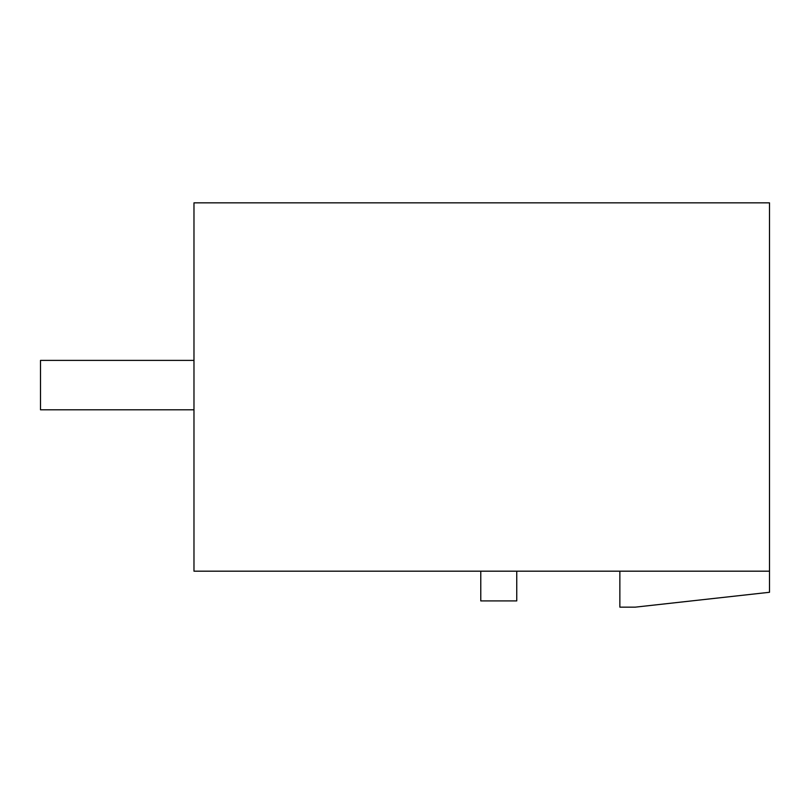 <?xml version="1.0" encoding="UTF-8"?>
<svg xmlns="http://www.w3.org/2000/svg" width="810" height="810" viewBox="0 0 810 810"><rect width="100%" height="100%" fill="white"/><g stroke="black" fill="none" stroke-linecap="round" stroke-linejoin="round"><path stroke-width="1.21" d="M769.5 202.844L193.975 202.844L193.975 571.182L769.5 571.182L769.5 202.844M619.863 571.182L619.863 607.156L635.212 607.156L769.5 592.282L769.5 571.182M480.775 571.182L480.775 600.919L516.75 600.919L516.75 571.182M193.975 409.799L40.5 409.799L40.5 360.399L193.975 360.399"/></g></svg>
